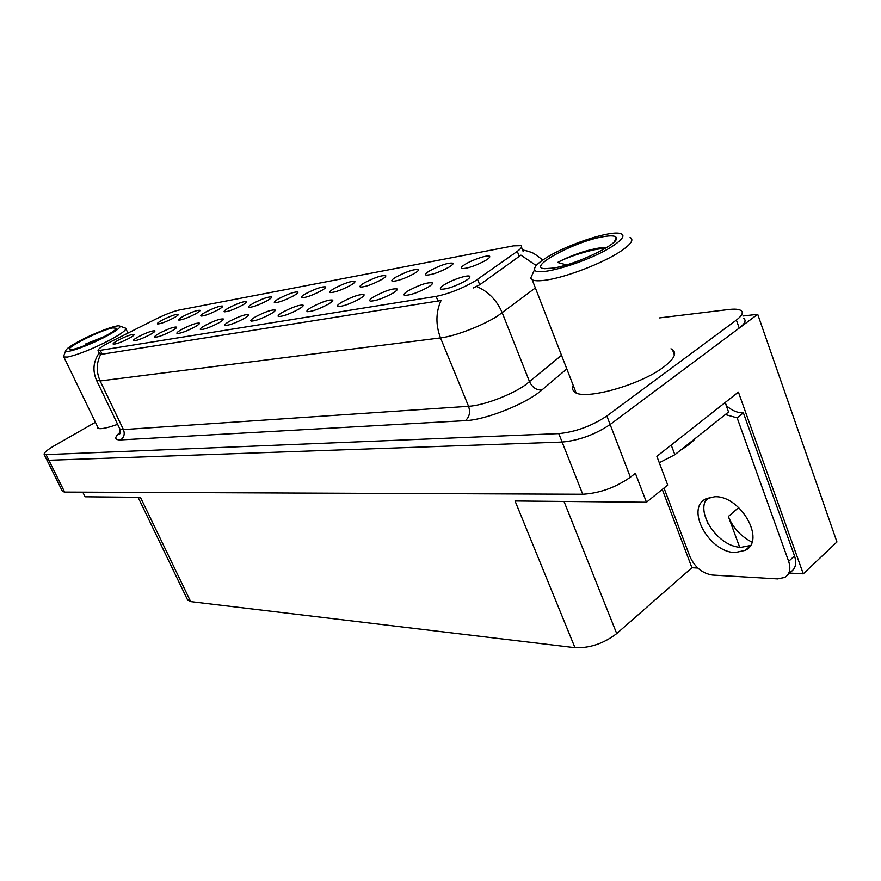 <?xml version="1.0" encoding="UTF-8"?>
<svg xmlns="http://www.w3.org/2000/svg" width="881" height="881" viewBox="0 0 881 881"><rect width="100%" height="100%" fill="white"/><g stroke="black" fill="none" stroke-linecap="round" stroke-linejoin="round"><path stroke-width="1.32" d="M321.169 290.785C324.45 288.891 325.948 287.591 325.673 286.909C322.369 286.336 315.783 288.561 305.938 293.593C301.952 295.906 300.553 297.293 301.743 297.756C306.015 297.635 312.491 295.311 321.169 290.785M293.384 295.917C296.677 294.023 298.207 292.745 297.954 292.074C294.849 291.534 288.505 293.703 278.925 298.582C274.949 300.861 273.517 302.238 274.641 302.69C278.671 302.557 284.915 300.3 293.384 295.917M266.998 300.784C270.313 298.901 271.855 297.635 271.634 296.985C268.705 296.479 262.582 298.593 253.265 303.317C249.301 305.575 247.836 306.929 248.883 307.37C252.693 307.238 258.739 305.046 266.998 300.784M392.662 293.296C396.087 291.226 397.606 289.794 397.21 288.99C393.091 288.164 385.493 290.642 374.403 296.412C370.141 298.989 368.787 300.553 370.328 301.115C375.592 301.038 383.037 298.428 392.662 293.296M298.384 309.396C301.864 307.37 303.471 305.982 303.185 305.233C299.848 304.562 293.12 306.83 282.988 312.028C278.748 314.506 277.262 316.004 278.517 316.521C282.867 316.433 289.486 314.065 298.384 309.396M485.662 260.435C488.801 258.496 490.144 257.153 489.693 256.393C488.724 254.378 473.174 259.388 465.454 264.157C461.49 266.602 460.323 268.088 461.974 268.606C467.866 268.474 475.762 265.743 485.662 260.435M328.029 304.33C331.498 302.293 333.084 300.884 332.765 300.113C329.197 299.408 322.193 301.731 311.764 307.117C307.513 309.616 306.059 311.136 307.414 311.676C312.028 311.588 318.9 309.143 328.029 304.33M427.968 287.261C431.36 285.191 432.835 283.737 432.395 282.911C427.968 282.041 420.028 284.585 408.575 290.576C404.313 293.186 403.013 294.772 404.676 295.355C410.304 295.278 418.068 292.58 427.968 287.261M195.285 314.01C198.61 312.171 200.196 310.949 200.053 310.343C197.586 309.925 192.036 311.874 183.413 316.202C179.493 318.382 177.962 319.682 178.832 320.1C182.092 319.968 187.576 317.942 195.285 314.01M194.459 327.148C197.972 325.177 199.646 323.856 199.48 323.173C196.859 322.655 191.023 324.693 181.949 329.285C177.775 331.63 176.178 333.04 177.147 333.514C180.627 333.414 186.387 331.3 194.459 327.148M414.158 273.628C417.374 271.7 418.794 270.379 418.409 269.641C414.356 268.947 406.956 271.381 396.197 276.942C392.21 279.332 390.944 280.775 392.386 281.27C397.518 281.138 404.786 278.594 414.158 273.628M149.847 334.769C153.36 332.831 155.056 331.531 154.935 330.893C152.589 330.441 147.105 332.379 138.493 336.707C134.364 338.998 132.723 340.363 133.582 340.804C136.72 340.716 142.149 338.7 149.847 334.769M359.404 298.978C362.862 296.919 364.404 295.498 364.051 294.717C360.219 293.946 352.94 296.346 342.191 301.919C337.93 304.463 336.52 306.004 337.963 306.544C342.885 306.467 350.032 303.945 359.404 298.978M218.455 323.052C221.968 321.058 223.631 319.715 223.444 319.021C220.668 318.481 214.623 320.563 205.317 325.298C201.121 327.677 199.535 329.109 200.582 329.582C204.238 329.494 210.207 327.314 218.455 323.052M448.847 267.229C452.03 265.302 453.407 263.959 452.999 263.21C448.638 262.461 440.907 264.972 429.807 270.742C425.831 273.154 424.609 274.619 426.151 275.125C431.646 274.993 439.212 272.361 448.847 267.229M270.313 314.198C273.815 312.171 275.445 310.806 275.191 310.068C272.053 309.44 265.566 311.654 255.732 316.686C251.503 319.131 249.984 320.596 251.162 321.102C255.259 321.014 261.646 318.713 270.313 314.198M350.473 285.378C353.733 283.473 355.208 282.162 354.9 281.468C351.376 280.852 344.537 283.142 334.406 288.34C330.419 290.675 329.054 292.085 330.32 292.569C334.857 292.437 341.575 290.036 350.473 285.378M243.707 318.735C247.22 316.731 248.86 315.376 248.64 314.66C245.7 314.077 239.445 316.224 229.875 321.102C225.657 323.514 224.104 324.968 225.217 325.452C229.082 325.364 235.249 323.129 243.707 318.735M171.619 331.047C175.132 329.098 176.817 327.787 176.674 327.126C174.196 326.642 168.535 328.624 159.703 333.084C155.552 335.408 153.933 336.784 154.847 337.247C158.139 337.148 163.734 335.088 171.619 331.047M381.418 279.662C384.656 277.757 386.109 276.436 385.768 275.72C381.991 275.07 374.888 277.427 364.448 282.801C360.461 285.169 359.14 286.589 360.483 287.074C365.307 286.953 372.289 284.475 381.418 279.662M129.089 338.315C132.591 336.388 134.297 335.11 134.198 334.483C131.963 334.064 126.655 335.958 118.241 340.165C114.145 342.423 112.493 343.766 113.297 344.207C116.292 344.108 121.556 342.147 129.089 338.315M241.923 305.41C245.237 303.549 246.79 302.293 246.603 301.654C243.839 301.181 237.925 303.24 228.851 307.821C224.897 310.057 223.411 311.389 224.391 311.819C228.003 311.698 233.85 309.561 241.923 305.41M218.048 309.815C221.362 307.965 222.937 306.72 222.772 306.103C220.162 305.652 214.435 307.656 205.592 312.116C201.65 314.319 200.152 315.629 201.077 316.059C204.502 315.938 210.152 313.856 218.048 309.815M465.52 280.852C468.879 278.77 470.311 277.306 469.826 276.458C468.813 274.31 452.944 279.365 444.894 284.376C440.632 287.019 439.399 288.627 441.183 289.221C447.229 289.155 455.334 286.358 465.52 280.852M173.579 318.019C176.905 316.191 178.502 314.98 178.369 314.385C176.035 313.988 170.65 315.905 162.236 320.111C158.338 322.27 156.796 323.547 157.611 323.955C160.716 323.823 166.035 321.851 173.579 318.019M474.529 281.391L517.29 251.349C521.31 248.453 522.51 246.559 520.913 245.667L513.447 245.865L178.909 310.09C173.006 311.434 165.419 314.374 156.157 318.911L110.367 341.938C101.535 346.475 97.45 349.394 98.088 350.682L436.117 296.39C448.704 293.802 461.512 288.803 474.529 281.391M751.922 542.101C740.756 536.298 732.893 527.763 728.367 516.475L739.655 547.189M62.287 491.014L46.583 459.375L48.873 460.267L562.122 442.053C579.015 440.467 595.016 434.619 610.137 424.51L757.704 314.286L742.881 316.004M697.818 568.047L691.926 567.727L616.722 633.571C603.661 643.571 589.741 648.273 574.974 647.689L515.044 500.97L646.467 502.247L667.699 485.024L656.874 456.325L738.399 392.089L803.274 573.828L789.475 573.068M574.974 647.689L190.659 601.602L140.431 497.325L85.061 496.785L82.781 492.149M62.518 491.488L64.654 492.083L582.726 494.252C599.664 493.25 615.544 487.567 630.378 477.205L635.377 473.273L646.467 502.247M757.704 314.286L836.95 541.98L803.274 573.828M190.659 601.602L187.367 599.498M691.926 567.727L662.281 489.429M704.756 514.967L707.839 523.259M573.234 385.471C572.033 388.213 572.485 390.371 574.577 391.957C583.332 400.811 640.047 385.283 663.701 367.003C674.163 359.007 677.082 353.204 672.445 349.614L670.959 348.799M535.362 287.922L497.754 315.872C482.887 325.552 454.959 336.278 440.511 337.897C435.588 324.847 435.754 312.392 441.018 300.531L102.097 354.217L99.531 353.699L98.088 350.682M536.232 265.555L520.957 255.149L479.727 284.761L473.35 287.933M95.412 422.285L54.622 445.533C46.88 450.059 43.433 453.109 44.259 454.706L46.792 459.816L48.873 460.267L562.122 442.053C579.015 440.467 595.016 434.619 610.137 424.51L739.214 328.095C744.952 323.668 746.46 320.431 743.718 318.393M97.284 426.151L97.384 428.012C99.608 429.576 106.359 428.342 117.636 424.334M44.259 454.706L558.785 433.606C575.667 431.921 591.691 426.052 606.855 415.975L736.395 320.078C742.154 315.673 743.663 312.48 740.954 310.486C738.752 309.143 734.699 308.824 728.785 309.506L659.616 317.887M735.316 552.53L745.326 550.328C766.173 540.438 740.525 495.342 714.733 496.741L705.681 498.932C685.154 509.02 709.403 552.673 735.316 552.53M750.304 545.548L741.196 547.299C719.017 547.42 695.208 513.359 706.892 498.305M725.228 402.463L726.484 405.734C731.847 410.59 737.485 412.958 743.377 412.826L737.144 417.847L788.66 561.351C791.039 568.807 789.772 574.148 784.872 577.374L777.659 578.894L712.399 575.04C702.355 573.421 694.878 567.309 689.966 556.693L663.999 488.03M737.144 417.847L725.327 414.533M743.377 412.826L794.519 555.911C796.876 563.344 795.609 568.674 790.697 571.923L788.032 574.423M659.285 462.745L674.846 454.717L728.543 411.978L725.14 402.529M545.923 257.979C565.184 245.645 605.732 231.648 618.484 233.157C625.951 234.159 623.99 238.476 612.625 246.107C588.893 261.932 534.657 277.856 534.657 269.432C534.15 266.844 537.906 263.023 545.923 257.979M630.102 237.441C634.254 239.72 630.939 244.444 620.158 251.636C602.78 263.144 566.835 277.008 546.969 279.96C539.646 281.116 534.723 281.061 532.212 279.795L530.692 278.132L532.994 273.077M602.835 236.769C610.852 235.326 615.345 235.623 616.326 237.661C620.367 243.376 576.427 264.652 553.312 268.066L544.645 268.683C526.331 267.615 574.379 241.526 602.835 236.769M606.403 247.715L600.545 247.858C599.146 247.803 585.843 250.589 579.004 253.21C570.844 256.063 563.719 259.146 557.629 262.45L566.472 264.895M605.148 248.475C593.199 248.486 568.366 256.591 557.629 262.45M680.727 450.026C687.455 445.973 692.433 442.009 695.671 438.143M79.719 340.892C94.366 333.062 115.191 325.122 119.199 325.871C121.853 326.642 117.658 330.056 106.59 336.113C89.455 345.396 64.765 354.173 65.679 350.748C66.108 348.953 70.788 345.671 79.719 340.892M119.948 326.146L125.631 328.184C126.864 329.681 121.82 333.536 110.51 339.736C92.747 348.876 78.376 354.658 67.374 357.069L63.828 356.959L63.861 355.671M112.955 327.908L116.138 328.261C117.558 331.102 82.737 348.006 72.55 349.372L70.447 349.504C62.826 349.063 100.963 329.769 112.955 327.908M104.41 336.553L85.391 344.075L87.274 344.537M102.141 337.731L85.391 344.075M709.623 497.347L705.516 500.793M477.59 279.387L479.727 284.761M728.367 516.475L738.718 507.533M630.378 477.205L606.855 415.975M582.726 494.252L558.785 433.606M64.654 492.083L46.33 455.136M616.722 633.571L564.016 501.443M100.445 350.748L102.097 354.217M436.117 296.39L438.099 301.28M517.29 251.349L519.316 256.569M566.813 368.908L541.881 390.008C526.331 403.74 485.728 419.951 465.377 420.633L120.642 439.905C124.111 437.35 125.036 433.915 123.428 429.598L468.56 406.295C483.162 405.546 510.815 395.228 525.252 385.063L561.527 355.296M120.642 439.905C114.332 440.015 114.2 437.416 120.257 432.086M119.508 428.243L119.871 428.992L123.428 429.598L100.148 380.955L96.414 380.063M476.621 286.501C488.305 291.446 496.84 300.212 502.225 312.788L529.58 381.814C532.388 387.53 536.485 390.261 541.881 390.008M100.808 354.217C96.304 362.807 96.084 371.716 100.148 380.955L440.511 337.897L468.56 406.295C470.498 412.341 469.43 417.12 465.377 420.633M736.395 320.078L739.214 328.095M674.846 454.717L671.223 445.015M794.519 555.911L788.66 561.351M325.596 287.492L325.673 286.909M397.078 289.86L397.21 288.99M303.108 305.85L303.185 305.233M489.517 257.406L489.693 256.393M332.666 300.806L332.765 300.113M432.241 283.902L432.395 282.911M418.288 270.456L418.409 269.641M363.941 295.487L364.051 294.717M452.845 264.124L452.999 263.21M275.114 310.619L275.191 310.068M354.812 282.118L354.9 281.468M385.658 276.447L385.768 275.72M469.639 277.57L469.826 276.458M187.785 600.357L138.097 497.302M521.508 247.198L523.237 251.68M674.417 354.988L672.445 349.614M120.058 432.945L119.265 434.245C120.168 434.069 120.367 432.318 119.871 428.992L96.712 380.68C92.373 370.846 93.199 361.617 99.179 352.973M522.565 249.918L528.908 251.448C531.32 252.946 530.219 250.05 542.74 260.049M749.731 546.385L745.326 550.328M576.097 392.838L532.212 279.795M614.387 241.724L616.326 237.661M534.657 269.432L530.692 278.132M98.43 428.518L63.828 356.959M115.907 328.877L116.138 328.261M65.679 350.748L63.575 356.442M127.943 333.095L125.917 328.778"/></g></svg>
